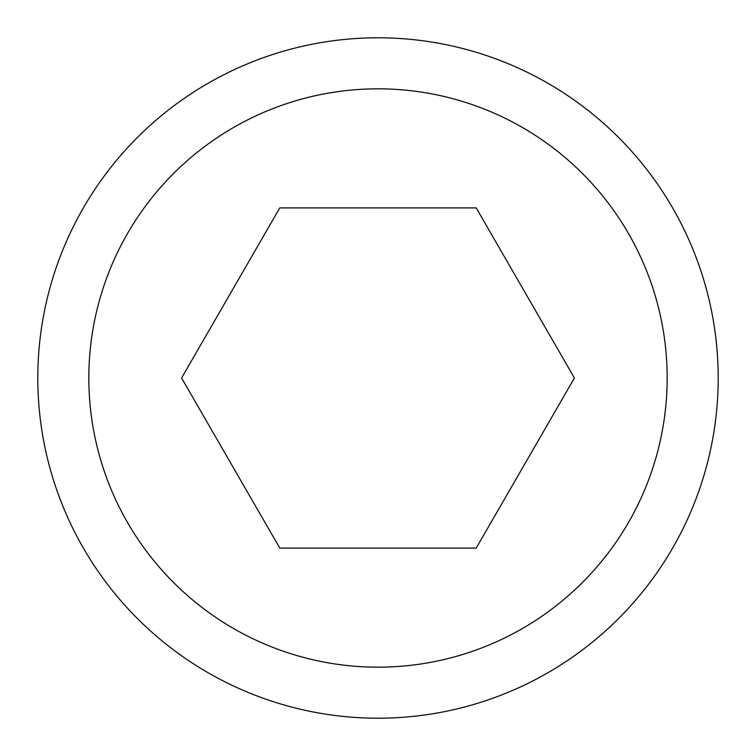 <?xml version="1.0" encoding="UTF-8"?>
<svg xmlns="http://www.w3.org/2000/svg" width="756" height="756" viewBox="0 0 756 756"><rect width="100%" height="100%" fill="white"/><g stroke="black" fill="none" stroke-linecap="round" stroke-linejoin="round"><path stroke-width="1.13" d="M37.8 378A340.2 340.2 0 0 0 378 718.2A340.2 340.2 0 0 0 718.2 378A340.2 340.2 0 0 0 378 37.8A340.2 340.2 0 0 0 37.8 378M88.83 378A289.17 289.17 0 0 0 378 667.17A289.17 289.17 0 0 0 667.17 378A289.17 289.17 0 0 0 378 88.83A289.17 289.17 0 0 0 88.83 378M574.418 378L476.204 548.1L279.796 548.1L181.582 378L279.796 207.9L476.204 207.9L574.418 378"/></g></svg>
